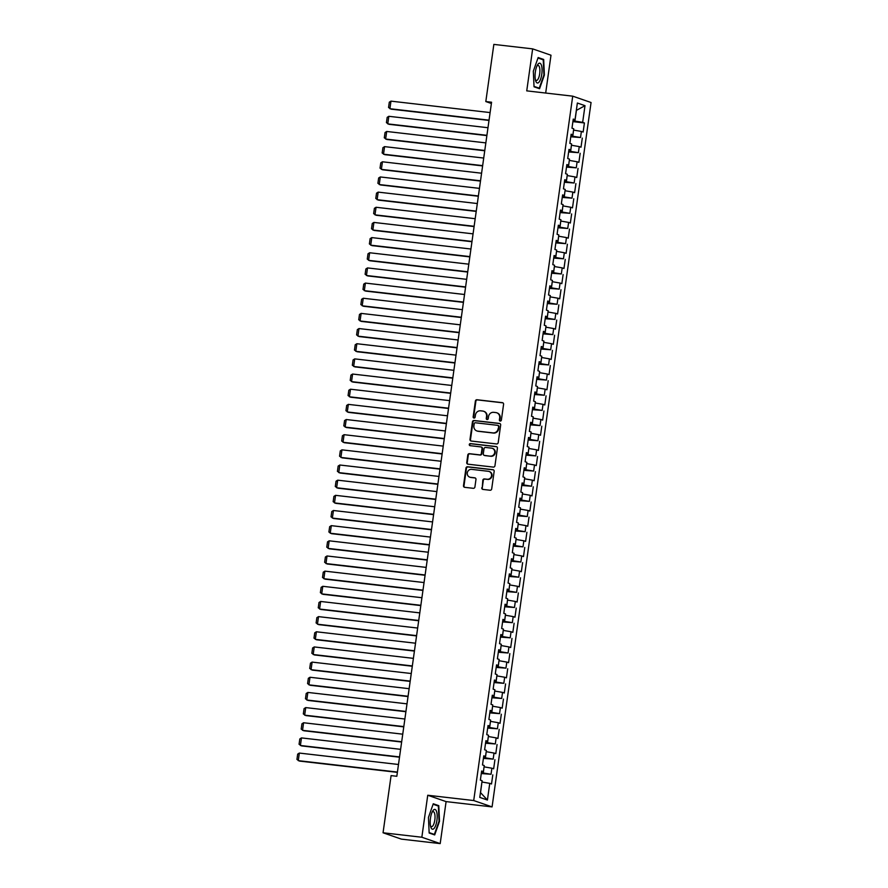 <?xml version="1.0" encoding="UTF-8"?>
<svg xmlns="http://www.w3.org/2000/svg" width="888" height="888" viewBox="0 0 888 888"><rect width="100%" height="100%" fill="white"/><g stroke="black" fill="none" stroke-linecap="round" stroke-linejoin="round"><path stroke-width="1.33" d="M500.233 421.056A1.054 0.988 -70.9 0 0 501.365 420.124L503.585 404.318A1.51 1.421 -70.9 0 0 502.386 402.664L477 399.744A1.51 1.421 -70.9 0 0 475.38 401.065L473.16 416.883A1.054 0.988 -70.9 0 0 474.003 418.037A1.054 0.988 -70.9 0 0 475.136 417.105L475.424 415.062A4.817 4.529 -70.9 0 1 480.608 410.822L482.717 411.055A4.817 4.529 -70.9 0 1 486.557 416.339L486.269 418.392A1.054 0.988 -70.9 0 0 487.112 419.547A1.054 0.988 -70.9 0 0 488.245 418.614L488.533 416.572A4.817 4.529 -70.9 0 1 493.717 412.332L495.837 412.576A4.817 4.529 -70.9 0 1 499.678 417.848L499.389 419.902A1.054 0.988 -70.9 0 0 500.233 421.056M481.751 487.767A1.51 1.421 -70.9 0 0 482.95 489.421L490.076 490.243A1.51 1.421 -70.9 0 0 491.697 488.922L494.161 471.362A1.51 1.421 -70.9 0 0 492.962 469.708L467.576 466.777A1.51 1.421 -70.9 0 0 465.956 468.109L463.492 485.669A1.51 1.421 -70.9 0 0 464.69 487.323L473.293 488.311A1.51 1.421 -70.9 0 0 474.914 486.979L475.968 479.465A1.51 1.421 -70.9 0 0 474.769 477.822L470.507 477.322A4.029 3.785 -70.9 0 1 467.366 472.505A4.029 3.785 -70.9 0 1 471.617 469.364L488.333 471.295A4.029 3.785 -70.9 0 1 491.464 476.112A4.029 3.785 -70.9 0 1 487.212 479.254L484.426 478.932A1.51 1.421 -70.9 0 0 482.806 480.253L482.251 487.945A1.51 1.421 -70.9 0 0 482.928 489.421M421.844 837.24L440.193 843.6L446.098 801.609L427.739 795.248L421.844 837.24L383.05 832.778L391.086 775.613L396.825 776.279L491.564 102.22L485.814 101.554L491.386 103.485M427.739 795.248L473.715 800.543L572.716 96.159L591.064 102.52L492.074 806.903L473.715 800.543M545.676 93.051L550.993 55.223L532.645 48.873L526.739 90.865L572.716 96.159M532.645 48.873L493.85 44.4L485.814 101.554M496.581 443.956A1.51 1.421 -70.9 0 0 498.201 442.635L500.666 425.075A1.51 1.421 -70.9 0 0 499.467 423.421L474.081 420.501A1.51 1.421 -70.9 0 0 472.46 421.822L469.996 439.382A1.51 1.421 -70.9 0 0 471.195 441.036L496.581 443.956M497.413 448.218L494.949 465.778A1.51 1.421 -70.9 0 1 493.328 467.099L467.943 464.18A1.51 1.421 -70.9 0 1 466.744 462.526L467.798 455.011A1.51 1.421 -70.9 0 1 469.419 453.69L479.709 454.867A1.51 1.421 -70.9 0 0 481.329 453.546L482.029 448.562A1.51 1.421 -70.9 0 0 480.83 446.908L470.118 445.676A1.054 0.988 -70.9 0 1 469.297 444.411A1.054 0.988 -70.9 0 1 470.407 443.589L496.214 446.564A1.51 1.421 -70.9 0 1 497.413 448.218M572.904 121.623L584.415 122.955L582.661 122.344L585.003 105.672L577.366 103.019L575.024 119.702L573.26 119.092L571.983 128.183L573.748 128.793L572.893 134.854L571.128 134.255L569.852 143.345L571.617 143.956L570.762 150.017L568.997 149.406L567.721 158.508L569.486 159.119L568.631 165.179L566.866 164.569L565.589 173.671L567.354 174.281L566.5 180.342L564.735 179.731L563.458 188.833L565.223 189.444L564.368 195.504L562.604 194.894L561.327 203.985L563.092 204.595L562.237 210.667L560.472 210.056L559.196 219.147L560.961 219.758L560.106 225.829L558.341 225.219L557.065 234.31L558.83 234.92L557.975 240.992L556.21 240.382L554.933 249.473L556.698 250.083L555.844 256.144L554.079 255.533L552.802 264.635L554.567 265.246L553.712 271.306L551.948 270.696L550.671 279.798L552.436 280.408L551.581 286.469L549.827 285.858L548.54 294.96L550.305 295.571L549.45 301.631L547.696 301.021L546.409 310.123L548.174 310.722L547.319 316.794L545.565 316.184L544.277 325.274L546.042 325.885L545.188 331.957L543.434 331.346L542.146 340.437L543.911 341.048L543.056 347.119L541.303 346.509L540.026 355.6L541.78 356.21L540.925 362.271L539.171 361.66L537.895 370.762L539.649 371.373L538.794 377.433L537.04 376.823L535.764 385.925L537.518 386.535L536.663 392.596L534.909 391.985L533.633 401.087L535.386 401.698L534.532 407.759L532.778 407.148L531.501 416.25L533.255 416.849L532.412 422.921L530.647 422.311L529.37 431.401L531.124 432.012L530.28 438.084L528.515 437.473L527.239 446.564L528.993 447.175L528.149 453.246L526.384 452.636L525.108 461.727L526.861 462.337L526.018 468.398L524.253 467.787L522.976 476.889L524.73 477.5L523.887 483.56L522.122 482.95L520.845 492.052L522.61 492.662L521.756 498.723L519.991 498.113L518.714 507.215L520.479 507.825L519.624 513.886L517.859 513.275L516.583 522.377L518.348 522.976L517.493 529.048L515.728 528.438L514.452 537.529L516.217 538.139L515.362 544.211L513.597 543.6L512.321 552.691L514.085 553.302L513.231 559.373L511.466 558.763L510.189 567.854L511.954 568.464L511.1 574.525L509.335 573.914L508.058 583.016L509.823 583.627L508.968 589.688L507.203 589.077L505.927 598.179L507.692 598.79L506.837 604.85L505.072 604.24L503.796 613.342L505.561 613.952L504.706 620.013L502.941 619.402L501.665 628.504L503.429 629.104L502.575 635.175L500.81 634.565L499.533 643.656L501.298 644.266L500.444 650.338L498.69 649.727L497.402 658.818L499.167 659.429L498.312 665.5L496.559 664.89L495.271 673.981L497.036 674.591L496.181 680.652L494.427 680.042L493.14 689.144L494.905 689.754L494.05 695.815L492.296 695.204L491.009 704.306L492.773 704.917L491.919 710.977L490.165 710.367L488.888 719.469L490.642 720.079L489.788 726.14L488.034 725.529L486.757 734.631L488.511 735.231L487.656 741.302L485.903 740.692L484.626 749.783L486.38 750.393L485.525 756.465L483.771 755.855L482.495 764.945L484.249 765.556L483.394 771.628L481.64 771.017L480.364 780.108L482.117 780.719L479.775 797.391L487.412 800.044L480.541 792.629L481.94 782.006M584.415 122.955L583.139 132.046L581.385 131.446L580.53 137.507L570.895 135.942M570.773 136.785L580.53 137.507M582.295 138.117L581.007 147.208L579.254 146.598L578.399 152.669L568.764 151.093M568.642 151.948L578.399 152.669M580.164 153.28L578.876 162.371L577.122 161.76L576.268 167.832L566.633 166.256M566.511 167.111L576.268 167.832M578.033 168.443L576.745 177.533L574.991 176.923L574.136 182.984L564.502 181.418M564.38 182.273L574.136 182.984M575.901 183.594L574.614 192.696L572.86 192.086L572.005 198.146L562.37 196.581M562.248 197.436L572.005 198.146M573.77 198.757L572.494 207.859L570.729 207.248L569.874 213.309L560.239 211.744M560.117 212.598L569.874 213.309M571.639 213.919L570.362 223.021L568.598 222.411L567.743 228.471L558.108 226.906M557.986 227.75L567.743 228.471M569.508 229.082L568.231 238.173L566.466 237.573L565.612 243.634L555.977 242.069M555.855 242.912L565.612 243.634M567.377 244.244L566.1 253.335L564.335 252.725L563.48 258.797L553.846 257.22M553.724 258.075L563.48 258.797M565.245 259.407L563.969 268.498L562.204 267.887L561.349 273.959L551.714 272.383M551.592 273.238L561.349 273.959M563.114 274.57L561.838 283.661L560.073 283.05L559.218 289.111L549.583 287.546M549.461 288.4L559.218 289.111M560.983 289.721L559.706 298.823L557.942 298.213L557.087 304.273L547.452 302.708M547.33 303.563L557.087 304.273M558.852 304.884L557.575 313.986L555.81 313.375L554.956 319.436L545.321 317.871M545.199 318.725L554.956 319.436M556.721 320.046L555.444 329.148L553.679 328.538L552.824 334.598L543.19 333.033M543.067 333.877L552.824 334.598M554.589 335.209L553.313 344.311L551.548 343.7L550.693 349.761L541.058 348.196M540.947 349.04L550.693 349.761M552.458 350.372L551.182 359.462L549.417 358.852L548.573 364.924L538.927 363.347M538.816 364.202L548.573 364.924M550.327 365.534L549.05 374.625L547.286 374.014L546.442 380.086L536.796 378.51M536.685 379.365L546.442 380.086M548.196 380.697L546.919 389.788L545.154 389.177L544.311 395.238L534.665 393.673M534.554 394.527L544.311 395.238M546.065 395.848L544.788 404.95L543.023 404.34L542.18 410.4L532.534 408.835M532.423 409.69L542.18 410.4M543.933 411.011L542.657 420.113L540.892 419.502L540.048 425.563L530.414 423.998M530.291 424.853L540.048 425.563M541.802 426.173L540.526 435.275L538.761 434.665L537.917 440.726L528.282 439.16M528.16 440.004L537.917 440.726M539.671 441.336L538.394 450.438L536.641 449.828L535.786 455.888L526.151 454.323M526.029 455.167L535.786 455.888M537.54 456.499L536.263 465.59L534.509 464.979L533.655 471.051L524.02 469.475M523.898 470.329L533.655 471.051M535.409 471.661L534.132 480.752L532.378 480.142L531.524 486.213L521.889 484.637M521.767 485.492L531.524 486.213M533.277 486.824L532.001 495.915L530.247 495.304L529.392 501.365L519.758 499.8M519.635 500.654L529.392 501.365M531.157 501.975L529.87 511.077L528.116 510.467L527.261 516.527L517.626 514.962M517.504 515.817L527.261 516.527M529.026 517.138L527.738 526.24L525.985 525.629L525.13 531.69L515.495 530.125M515.373 530.98L525.13 531.69M526.895 532.301L525.607 541.403L523.853 540.792L522.999 546.853L513.364 545.288M513.242 546.131L522.999 546.853M524.764 547.463L523.476 556.565L521.722 555.955L520.868 562.015L511.233 560.45M511.111 561.294L520.868 562.015M522.632 562.626L521.345 571.717L519.591 571.106L518.736 577.178L509.102 575.602M508.979 576.456L518.736 577.178M520.501 577.788L519.225 586.879L517.46 586.269L516.605 592.34L506.97 590.764M506.848 591.619L516.605 592.34M518.37 592.951L517.094 602.042L515.329 601.431L514.474 607.492L504.839 605.927M504.717 606.782L514.474 607.492M516.239 608.102L514.962 617.204L513.197 616.594L512.343 622.655L502.708 621.089M502.586 621.944L512.343 622.655M514.108 623.265L512.831 632.367L511.066 631.757L510.212 637.817L500.577 636.252M500.455 637.107L510.212 637.817M511.976 638.428L510.7 647.53L508.935 646.919L508.08 652.98L498.446 651.415M498.323 652.258L508.08 652.98M509.845 653.59L508.569 662.692L506.804 662.082L505.949 668.142L496.314 666.577M496.192 667.421L505.949 668.142M507.714 668.753L506.438 677.844L504.673 677.233L503.818 683.305L494.183 681.729M494.061 682.583L503.818 683.305M505.583 683.915L504.306 693.006L502.541 692.396L501.687 698.468L492.052 696.891M491.93 697.746L501.687 698.468M503.452 699.078L502.175 708.169L500.41 707.558L499.556 713.619L489.921 712.054M489.81 712.909L499.556 713.619M501.32 714.23L500.044 723.332L498.279 722.721L497.424 728.782L487.79 727.216M487.679 728.071L497.424 728.782M499.189 729.392L497.913 738.494L496.148 737.884L495.304 743.944L485.658 742.379M485.547 743.234L495.304 743.944M497.058 744.555L495.781 753.657L494.017 753.046L493.173 759.107L483.527 757.542M483.416 758.385L493.173 759.107M494.927 759.717L493.65 768.819L491.885 768.209L491.042 774.269L481.396 772.704M481.285 773.548L491.042 774.269M492.796 774.88L491.519 783.971L489.754 783.36L487.412 800.044M483.394 771.628L481.551 771.639M489.754 783.36L482.029 782.017M485.525 756.465L483.683 756.476M483.305 772.915L484.071 766.844M491.885 768.209L484.16 766.855M487.656 741.302L485.814 741.314M485.436 757.753L486.202 751.681M494.017 753.046L486.291 751.692M489.788 726.14L487.945 726.151M487.568 742.601L488.333 736.518M496.148 737.884L488.422 736.529M491.919 710.977L490.076 710.988M489.699 727.439L490.465 721.367M498.279 722.721L490.553 721.367M494.05 695.815L492.207 695.826M491.83 712.276L492.596 706.204M500.41 707.558L492.685 706.215M496.181 680.652L494.339 680.674M493.961 697.113L494.727 691.042M502.541 692.396L494.816 691.053M498.312 665.5L496.47 665.512M496.092 681.951L496.858 675.879M504.673 677.233L496.947 675.89M500.444 650.338L498.601 650.349M498.224 666.788L498.989 660.716M506.804 662.082L499.078 660.728M502.575 635.175L500.732 635.186M500.355 651.625L501.121 645.554M508.935 646.919L501.209 645.565M504.706 620.013L502.863 620.024M502.486 636.474L503.252 630.391M511.066 631.757L503.341 630.402M506.837 604.85L504.995 604.861M504.617 621.311L505.383 615.24M513.197 616.594L505.472 615.24M508.968 589.688L507.115 589.699M506.748 606.149L507.514 600.077M515.329 601.431L507.592 600.088M511.1 574.525L509.246 574.536M508.88 590.986L509.634 584.915M517.46 586.269L509.723 584.926M513.231 559.373L511.377 559.385M511.011 575.824L511.766 569.752M519.591 571.106L511.854 569.763M515.362 544.211L513.508 544.222M513.142 560.661L513.897 554.589M521.722 555.955L513.986 554.6M517.493 529.048L515.639 529.059M515.273 545.498L516.028 539.427M523.853 540.792L516.117 539.438M519.624 513.886L517.771 513.897M517.393 530.347L518.159 524.264M525.985 525.629L518.248 524.275M521.756 498.723L519.902 498.734M519.524 515.184L520.29 509.113M528.116 510.467L520.379 509.113M523.887 483.56L522.033 483.572M521.656 500.022L522.422 493.95M530.247 495.304L522.51 493.961M526.018 468.398L524.164 468.409M523.787 484.859L524.553 478.787M532.378 480.142L524.642 478.799M528.149 453.246L526.295 453.257M525.918 469.697L526.684 463.625M534.509 464.979L526.773 463.636M530.28 438.084L528.427 438.095M528.049 454.534L528.815 448.462M536.641 449.828L528.904 448.473M532.412 422.921L530.558 422.932M530.18 439.371L530.946 433.3M538.761 434.665L531.035 433.311M534.532 407.759L532.689 407.77M532.312 424.22L533.078 418.137M540.892 419.502L533.166 418.148M536.663 392.596L534.82 392.607M534.443 409.057L535.209 402.974M543.023 404.34L535.298 402.986M538.794 377.433L536.951 377.444M536.574 393.895L537.34 387.823M545.154 389.177L537.429 387.834M540.925 362.271L539.083 362.282M538.705 378.732L539.471 372.66M547.286 374.014L539.56 372.671M543.056 347.119L541.214 347.13M540.836 363.569L541.602 357.498M549.417 358.852L541.691 357.509M545.188 331.957L543.345 331.968M542.968 348.407L543.734 342.335M551.548 343.7L543.822 342.346M547.319 316.794L545.476 316.805M545.099 333.244L545.865 327.173M553.679 328.538L545.954 327.184M549.45 301.631L547.607 301.643M547.23 318.093L547.996 312.01M555.81 313.375L548.085 312.021M551.581 286.469L549.739 286.48M549.361 302.93L550.127 296.847M557.942 298.213L550.216 296.858M553.712 271.306L551.87 271.317M551.492 287.768L552.258 281.696M560.073 283.05L552.347 281.707M555.844 256.144L554.001 256.155M553.624 272.605L554.389 266.533M562.204 267.887L554.478 266.544M557.975 240.992L556.132 241.003M555.755 257.442L556.521 251.371M564.335 252.725L556.61 251.382M560.106 225.829L558.252 225.841M557.886 242.28L558.652 236.208M566.466 237.573L558.73 236.219M562.237 210.667L560.384 210.678M560.017 227.117L560.772 221.045M568.598 222.411L560.861 221.057M564.368 195.504L562.515 195.515M562.148 211.966L562.903 205.883M570.729 207.248L562.992 205.894M566.5 180.342L564.646 180.353M564.28 196.803L565.034 190.72M572.86 192.086L565.123 190.731M568.631 165.179L566.777 165.19M566.411 181.64L567.166 175.569M574.991 176.923L567.254 175.58M570.762 150.017L568.908 150.028M568.542 166.478L569.297 160.406M577.122 161.76L569.386 160.417M572.893 134.854L571.04 134.876M570.662 151.315L571.428 145.244M579.254 146.598L571.517 145.255M575.024 119.702L573.171 119.714M572.793 136.153L573.559 130.081M581.385 131.446L573.648 130.092M383.05 832.778L401.398 839.127L440.193 843.6M446.098 801.609L492.074 806.903M582.661 122.344L573.026 120.779M574.925 120.99L576.423 110.378L585.003 105.672M539.56 88.711L544.377 75.036L543.678 59.452L538.15 57.531L533.322 71.207L534.032 86.791L539.56 88.711M438.794 805.671L433.266 803.762L428.449 817.437L429.159 833.022L434.687 834.931L439.505 821.267L438.794 805.671L436.452 805.405M500.288 421.056A1.054 0.988 -70.9 0 1 499.889 420.068L500.177 418.026A4.817 4.529 -70.9 0 0 497.236 412.953L496.736 412.776M483.627 411.266L484.127 411.444A4.817 4.529 -70.9 0 1 487.057 416.516L486.768 418.559A1.054 0.988 -70.9 0 0 487.179 419.547M502.386 402.664L502.874 402.841A1.51 1.421 -70.9 0 0 502.874 402.841L477.5 399.911A1.51 1.421 -70.9 0 0 475.879 401.243L473.659 417.049A1.054 0.988 -70.9 0 0 474.059 418.037M499.988 423.598A1.51 1.421 -70.9 0 0 499.966 423.598L474.581 420.668A1.51 1.421 -70.9 0 0 472.96 422L470.496 439.56A1.51 1.421 -70.9 0 0 471.173 441.036M498.468 426.484A1.054 0.988 -70.9 0 0 497.624 425.33L475.346 422.766A1.054 0.988 -70.9 0 0 474.203 423.687L473.903 425.851A4.817 4.529 -70.9 0 0 477.744 431.135L492.973 432.889A4.817 4.529 -70.9 0 0 498.157 428.638L498.956 426.662A1.054 0.988 -70.9 0 0 498.124 425.496M476.834 430.924L477.333 431.091A4.817 4.529 -70.9 0 0 478.244 431.302L477.744 431.135M498.956 426.662L498.656 428.815A4.817 4.529 -70.9 0 1 493.473 433.055L478.244 431.302M481.118 446.975L481.607 447.141A1.51 1.421 -70.9 0 1 482.528 448.729L481.829 453.713A1.51 1.421 -70.9 0 1 480.208 455.045L469.919 453.857A1.51 1.421 -70.9 0 0 468.298 455.189L467.243 462.704A1.51 1.421 -70.9 0 0 467.921 464.169M496.214 446.564L496.714 446.742A1.51 1.421 -70.9 0 0 496.714 446.742L470.906 443.767A1.054 0.988 -70.9 0 0 470.185 445.687M490.398 456.099A4.029 3.785 -70.9 0 0 492.274 448.318A4.029 3.785 -70.9 0 0 491.519 448.14L485.625 447.463A1.51 1.421 -70.9 0 0 484.004 448.784L483.305 453.779A1.51 1.421 -70.9 0 0 484.504 455.422L490.886 456.277A4.029 3.785 -70.9 0 0 492.773 448.484L492.274 448.318M484.226 455.355L484.715 455.533A1.51 1.421 -70.9 0 0 485.003 455.6L484.504 455.422M490.886 456.277L485.003 455.6M489.088 471.461L489.588 471.639A4.029 3.785 -70.9 0 1 487.712 479.42L484.926 479.098A1.51 1.421 -70.9 0 0 483.305 480.43L482.251 487.945M469.741 477.156L470.24 477.322A4.029 3.785 -70.9 0 0 470.995 477.5L470.507 477.322M475.291 477.988A1.51 1.421 -70.9 0 0 475.269 477.988L470.995 477.5M493.484 469.885A1.51 1.421 -70.9 0 0 493.462 469.874L468.076 466.955A1.51 1.421 -70.9 0 0 466.455 468.276L463.991 485.836A1.51 1.421 -70.9 0 0 464.668 487.312M541.325 59.174L543.678 59.452M489.044 120.158L389.899 108.725L390.964 101.143L490.109 112.576M390.964 101.143L389.299 102.198L388.556 107.504L391.131 109.157L488.999 120.435M486.913 135.309L387.767 123.887L388.833 116.306L487.978 127.728M388.833 116.306L387.179 117.36L386.424 122.666L389 124.32L486.868 135.598M484.781 150.472L385.636 139.05L386.702 131.468L485.847 142.89M386.702 131.468L385.048 132.523L384.293 137.829L386.868 139.483L484.737 150.76M538.983 82.184A9.979 3.341 96.6 0 0 542.046 69.131A9.979 3.341 96.6 0 0 538.15 63.992A9.979 3.341 96.6 0 0 537.429 65.046A9.979 3.341 96.6 0 0 535.619 80.664A9.979 3.341 96.6 0 0 538.983 82.184M535.342 79.498A7.548 2.531 96.6 0 0 536.396 80.442A7.548 2.531 96.6 0 0 537.573 79.82A7.548 2.531 96.6 0 0 539.893 71.551A7.548 2.531 96.6 0 0 538.117 65.435A7.548 2.531 96.6 0 0 536.94 66.056A7.548 2.531 96.6 0 0 536.885 66.123M537.973 58.02L543.234 59.84L543.922 74.947L539.249 88.19L534.01 86.38M537.473 87.99L539.249 88.19M434.099 828.404A9.979 3.341 96.6 0 0 437.174 815.351A9.979 3.341 96.6 0 0 433.277 810.222A9.979 3.341 96.6 0 0 432.545 811.266A9.979 3.341 96.6 0 0 430.747 826.895A9.979 3.341 96.6 0 0 434.099 828.404M430.469 825.718A7.548 2.531 96.6 0 0 431.513 826.661A7.548 2.531 96.6 0 0 432.689 826.051A7.548 2.531 96.6 0 0 435.02 817.77A7.548 2.531 96.6 0 0 433.244 811.665A7.548 2.531 96.6 0 0 432.068 812.276A7.548 2.531 96.6 0 0 432.012 812.342M433.1 804.239L438.361 806.071L439.049 821.167L434.376 834.42L429.137 832.6M432.6 834.209L434.376 834.42M482.65 165.634L383.505 154.212L384.571 146.631L483.716 158.053M384.571 146.631L382.917 147.686L382.162 152.991L384.737 154.645L482.606 165.912M480.519 180.797L381.374 169.375L382.439 161.794L481.585 173.216M382.439 161.794L380.786 162.848L380.031 168.154L382.617 169.797L480.475 181.074M478.388 195.959L379.243 184.538L380.308 176.956L479.453 188.378M380.308 176.956L378.654 178L377.9 183.305L380.486 184.959L478.355 196.237M476.257 211.122L377.111 199.689L378.177 192.119L477.322 203.541M378.177 192.119L376.523 193.162L375.779 198.468L378.355 200.122L476.223 211.4M474.125 226.285L374.98 214.852L376.046 207.27L475.191 218.703M376.046 207.27L374.392 208.325L373.648 213.631L376.223 215.285L474.092 226.562M471.994 241.436L372.849 230.014L373.915 222.433L473.06 233.855M373.915 222.433L372.261 223.487L371.517 228.793L374.092 230.447L471.961 241.725M469.863 256.599L370.718 245.177L371.783 237.596L470.929 249.017M371.783 237.596L370.13 238.65L369.386 243.956L371.961 245.61L469.83 256.887M467.732 271.761L368.587 260.339L369.652 252.758L468.797 264.18M369.652 252.758L367.998 253.813L367.255 259.118L369.83 260.772L467.699 272.05M465.601 286.924L366.455 275.502L367.521 267.921L466.666 279.343M367.521 267.921L365.867 268.975L365.123 274.281L367.699 275.924L465.567 287.201M463.469 302.087L364.324 290.665L365.39 283.083L464.535 294.505M365.39 283.083L363.736 284.127L362.992 289.433L365.567 291.086L463.436 302.364M461.338 317.249L362.193 305.816L363.259 298.246L462.404 309.668M363.259 298.246L361.605 299.289L360.861 304.595L363.436 306.249L461.305 317.527M459.207 332.412L360.062 320.979L361.127 313.397L460.273 324.83M361.127 313.397L359.474 314.452L358.73 319.758L361.305 321.412L459.174 332.689M457.076 347.563L357.931 336.141L358.996 328.56L458.141 339.982M358.996 328.56L357.342 329.615L356.599 334.92L359.174 336.574L457.043 347.852M454.956 362.726L355.799 351.304L356.865 343.723L456.021 355.144M356.865 343.723L355.211 344.777L354.467 350.083L357.043 351.737L454.911 363.014M452.825 377.888L353.668 366.466L354.734 358.885L453.89 370.307M354.734 358.885L353.08 359.94L352.336 365.246L354.911 366.899L452.78 378.177M450.693 393.051L351.537 381.629L352.603 374.048L451.759 385.47M352.603 374.048L350.949 375.102L350.205 380.408L352.78 382.051L450.649 393.329M448.562 408.214L349.406 396.792L350.471 389.21L449.628 400.632M350.471 389.21L348.818 390.254L348.074 395.56L350.649 397.214L448.518 408.491M446.431 423.376L347.275 411.954L348.34 404.373L447.497 415.795M348.34 404.373L346.686 405.416L345.943 410.722L348.518 412.376L446.387 423.654M444.3 438.539L345.143 427.106L346.209 419.525L445.365 430.958M346.209 419.525L344.555 420.579L343.811 425.885L346.387 427.539L444.255 438.816M442.169 453.69L343.023 442.268L344.089 434.687L443.234 446.109M344.089 434.687L342.424 435.742L341.68 441.047L344.255 442.701L442.124 453.979M440.037 468.853L340.892 457.431L341.958 449.85L441.103 461.272M341.958 449.85L340.293 450.904L339.549 456.21L342.124 457.864L439.993 469.142M437.906 484.016L338.761 472.594L339.827 465.012L438.972 476.434M339.827 465.012L338.161 466.067L337.418 471.373L339.993 473.026L437.862 484.304M435.775 499.178L336.63 487.756L337.695 480.175L436.841 491.597M337.695 480.175L336.03 481.229L335.287 486.535L337.862 488.178L435.731 499.456M433.644 514.341L334.499 502.919L335.564 495.338L434.709 506.759M335.564 495.338L333.91 496.381L333.155 501.687L335.731 503.341L433.599 514.618M431.513 529.503L332.367 518.081L333.433 510.5L432.578 521.922M333.433 510.5L331.779 511.544L331.024 516.849L333.599 518.503L431.468 529.781M429.381 544.666L330.236 533.233L331.302 525.652L430.447 537.085M331.302 525.652L329.648 526.706L328.893 532.012L331.468 533.666L429.337 544.943M427.25 559.817L328.105 548.396L329.171 540.814L428.316 552.236M329.171 540.814L327.517 541.869L326.762 547.175L329.348 548.828L427.206 560.106M425.119 574.98L325.974 563.558L327.039 555.977L426.185 567.399M327.039 555.977L325.385 557.031L324.642 562.337L327.217 563.991L425.086 575.269M422.988 590.143L323.843 578.721L324.908 571.139L424.053 582.561M324.908 571.139L323.254 572.194L322.511 577.5L325.086 579.154L422.954 590.431M420.857 605.305L321.711 593.883L322.777 586.302L421.922 597.724M322.777 586.302L321.123 587.356L320.379 592.662L322.954 594.316L420.823 605.583M418.725 620.468L319.58 609.046L320.646 601.465L419.791 612.887M320.646 601.465L318.992 602.508L318.248 607.814L320.823 609.468L418.692 620.745M416.594 635.63L317.449 624.209L318.514 616.627L417.66 628.049M318.514 616.627L316.861 617.671L316.117 622.976L318.692 624.63L416.561 635.908M414.463 650.793L315.318 639.36L316.383 631.779L415.529 643.212M316.383 631.779L314.729 632.833L313.986 638.139L316.561 639.793L414.43 651.071M412.332 665.945L313.187 654.523L314.252 646.941L413.397 658.363M314.252 646.941L312.598 647.996L311.855 653.302L314.43 654.956L412.298 666.233M410.201 681.107L311.055 669.685L312.121 662.104L411.266 673.526M312.121 662.104L310.467 663.158L309.723 668.464L312.299 670.118L410.167 681.396M408.069 696.27L308.924 684.848L309.99 677.267L409.135 688.688M309.99 677.267L308.336 678.321L307.592 683.627L310.167 685.281L408.036 696.558M405.938 711.432L306.793 700.01L307.859 692.429L407.004 703.851M307.859 692.429L306.205 693.484L305.461 698.789L308.036 700.443L405.905 711.71M403.818 726.595L304.662 715.173L305.727 707.592L404.873 719.014M305.727 707.592L304.073 708.635L303.33 713.941L305.905 715.595L403.774 726.872M401.687 741.758L302.531 730.336L303.596 722.754L402.752 734.176M303.596 722.754L301.942 723.798L301.199 729.104L303.774 730.757L401.642 742.035M399.556 756.92L300.399 745.487L301.465 737.906L400.621 749.339M301.465 737.906L299.811 738.96L299.067 744.266L301.643 745.92L399.511 757.198M397.424 772.072L298.268 760.65L299.334 753.068L398.49 764.49M299.334 753.068L297.68 754.123L296.936 759.429L299.511 761.083L397.38 772.36"/></g></svg>

